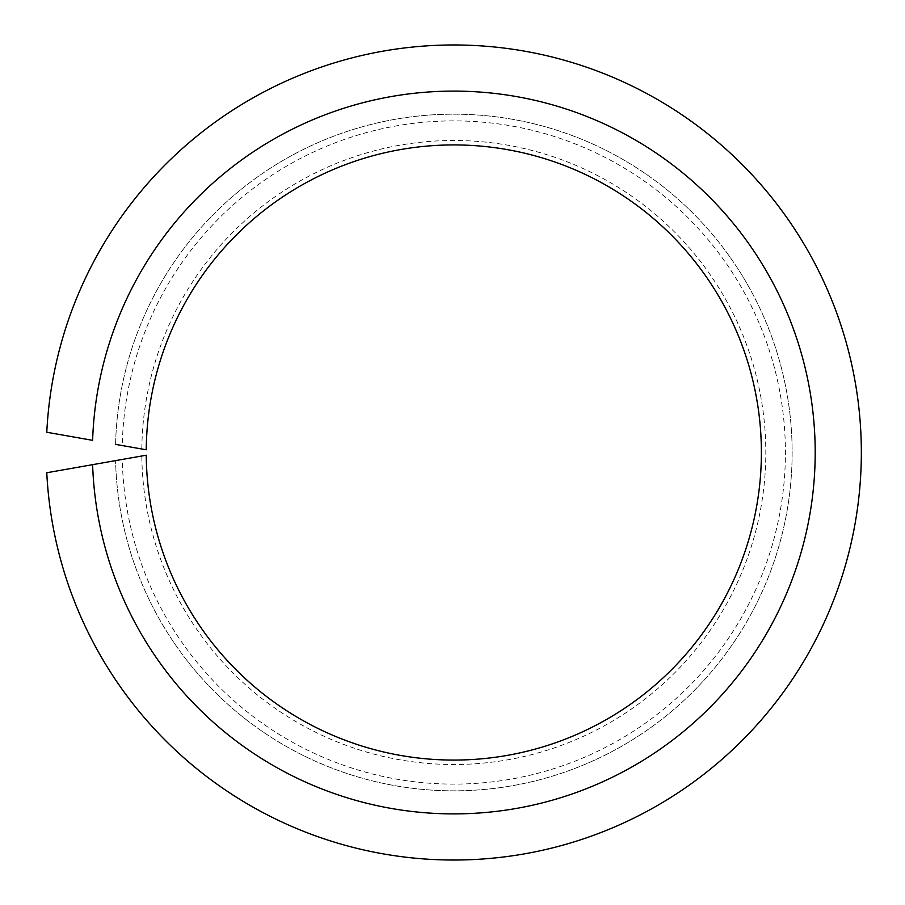 <?xml version="1.0" encoding="UTF-8"?>
<svg xmlns="http://www.w3.org/2000/svg" width="905" height="905" viewBox="0 0 905 905"><rect width="100%" height="100%" fill="white"/><g stroke="black" fill="none" stroke-linecap="round" stroke-linejoin="round"><path stroke-width="0.68" stroke-dasharray="4.53 3.39" d="M46.777 432.251L92.615 440.339A361.389 361.389 0 0 1 638.002 141.576A361.389 361.389 0 0 1 638.002 763.424A361.389 361.389 0 0 1 92.615 464.661L46.777 472.749A407.533 407.533 0 0 0 663.388 802.011A407.533 407.533 0 0 0 663.388 102.989A407.533 407.533 0 0 0 46.777 432.251M115.58 444.378A338.323 338.323 0 0 1 625.31 160.864A338.323 338.323 0 0 1 625.31 744.136A338.323 338.323 0 0 1 115.58 460.622A338.323 338.323 0 0 0 625.31 744.136A338.323 338.323 0 0 0 625.31 160.864A338.323 338.323 0 0 0 115.58 444.378L122.266 445.565A331.603 331.603 0 0 1 621.611 166.486A331.603 331.603 0 0 1 621.611 738.514A331.603 331.603 0 0 1 122.266 459.435L146.248 455.215A307.564 307.564 0 0 0 608.375 718.412A307.564 307.564 0 0 0 608.375 186.588A307.564 307.564 0 0 0 146.248 449.785L122.266 445.565M141.814 449.004A312.01 312.01 0 0 1 610.818 182.878A312.01 312.01 0 0 1 610.818 722.122A312.01 312.01 0 0 1 141.814 455.996M115.58 460.622L122.266 459.435"/><path stroke-width="1.36" d="M115.58 460.622L92.615 464.661A361.389 361.389 0 0 0 638.002 763.424A361.389 361.389 0 0 0 638.002 141.576A361.389 361.389 0 0 0 92.615 440.339L46.777 432.251A407.533 407.533 0 0 1 663.388 102.989A407.533 407.533 0 0 1 663.388 802.011A407.533 407.533 0 0 1 46.777 472.749L146.248 455.215A307.564 307.564 0 0 0 608.375 718.412A307.564 307.564 0 0 0 608.375 186.588A307.564 307.564 0 0 0 146.248 449.785L115.58 444.378"/></g></svg>
